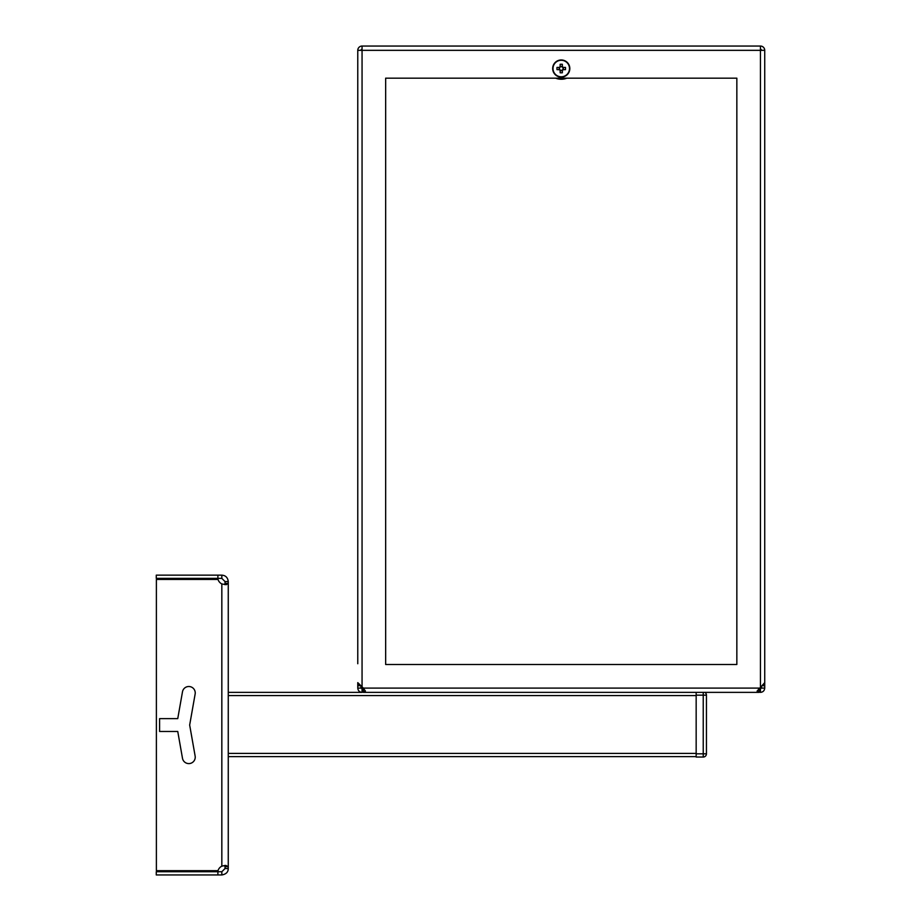 <?xml version="1.0" encoding="UTF-8"?>
<svg xmlns="http://www.w3.org/2000/svg" width="921" height="921" viewBox="0 0 921 921"><rect width="100%" height="100%" fill="white"/><g stroke="black" fill="none" stroke-linecap="round" stroke-linejoin="round"><path stroke-width="1.38" d="M360.353 685.742L357.774 685.742L357.774 688.091L360.986 688.091L363.311 689.161L363.311 692.373L759.192 692.373L759.192 689.161L761.517 688.091L764.729 688.091L764.729 682.634L757.085 691.118L760.447 692.373C763.048 692.12 764.476 690.692 764.729 688.091M362.057 46.05A4.283 4.283 0 0 0 357.774 50.333L362.057 50.333L362.057 46.05L760.447 46.05L760.447 50.333L764.729 50.333L764.729 682.634L764.729 78.17M357.774 50.333L357.774 663.742M357.774 685.742L357.774 682.634L363.311 688.091L759.192 688.091M761.517 686.157L761.517 688.091M760.447 689.161L760.447 692.373M362.057 689.161L362.057 692.373L365.418 691.118L363.311 688.091M357.774 688.091C358.027 690.692 359.455 692.12 362.057 692.373L228.258 692.373M360.986 688.091L360.986 686.157M363.968 689.127L363.311 689.161L363.968 689.127M759.192 689.161L758.536 689.127L759.192 689.161M385.657 664.49L385.657 78.17L736.846 78.17L736.846 664.49L385.657 664.49M359.328 684.982L357.774 684.982M763.175 684.982L764.729 684.982M762.151 685.742L764.729 685.742M761.517 50.333A1.071 1.071 0 0 0 760.447 49.262M764.729 50.333A4.283 4.283 0 0 0 760.447 46.05M362.057 49.262A1.071 1.071 0 0 0 360.986 50.333M555.685 78.17A14.989 14.989 0 0 0 566.818 78.17M228.258 756.613L696.161 756.613M217.897 871.738L217.897 874.95L156.271 874.95L156.271 871.738L221.834 871.738L225.046 868.526L225.046 866.673L228.258 866.673L228.258 581.577C227.763 577.559 225.622 575.418 221.834 575.153L156.271 575.153L156.271 578.365L217.897 578.365L217.897 575.153M225.046 868.526L228.258 868.526L228.258 866.673L225.772 865.406L221.834 866.154A7.495 7.495 0 0 0 218.012 870.667L156.386 870.667L156.386 579.436L218.012 579.436A7.495 7.495 0 0 0 221.834 583.949L226.175 584.708L228.258 583.43L225.046 583.43L225.046 581.577L228.258 581.577M225.046 581.577L221.834 578.365L221.834 575.153M221.834 578.365L217.897 578.365M221.834 871.738L221.834 874.95C226.094 874.225 228.235 872.083 228.258 868.526M217.897 874.95L221.834 874.95M221.834 583.949L221.834 866.154L224.459 865.544M224.563 584.57L225.046 583.43L224.459 584.547M159.598 718.622L159.598 731.47L159.598 718.622L177.753 718.622L182.485 691.809A6.424 6.424 0 0 1 189.933 686.606A6.424 6.424 0 0 1 195.137 694.043L189.668 725.046L195.137 756.06A6.424 6.424 0 0 1 189.933 763.497A6.424 6.424 0 0 1 182.485 758.282L177.753 731.47L159.598 731.47M225.046 866.673L224.379 865.51M706.442 695.159L706.442 753.827A3.212 3.212 0 0 1 703.23 757.039L696.161 757.039L696.161 753.827L703.23 753.827L703.23 695.159L706.442 695.159A3.212 3.212 0 0 0 704.83 692.373M703.23 692.373L703.23 695.159L696.161 695.159L696.161 692.373M696.161 695.159L696.161 753.827M560.152 66.68L560.152 67.083A1.819 1.819 0 0 0 560.152 69.984A1.819 1.819 0 0 0 562.696 67.429A1.819 1.819 0 0 0 562.351 67.083L562.351 64.286A13.757 6.136 -0 0 0 561.246 64.263A13.757 6.136 -0 0 0 560.152 64.286L560.152 66.68A2.164 2.164 0 0 0 559.392 67.429L556.998 67.429A13.757 6.136 -90 0 0 556.998 69.639L559.392 69.639A2.164 2.164 0 0 0 560.152 70.399L560.152 72.782A13.757 6.136 180 0 0 561.246 72.805A13.757 6.136 180 0 0 562.351 72.782L562.351 70.399A2.164 2.164 0 0 0 563.111 69.639L565.506 69.639A13.757 6.136 90 0 0 565.506 67.429L563.111 67.429A2.164 2.164 0 0 0 562.351 66.68M569.823 68.534A8.565 8.565 0 0 0 561.246 59.969A8.565 8.565 0 0 0 552.681 68.534A8.565 8.565 0 0 0 561.246 77.099A8.565 8.565 0 0 0 569.823 68.534M561.246 60.279A8.254 8.254 0 0 0 553.003 68.534A8.254 8.254 0 0 0 561.246 76.788A8.254 8.254 0 0 0 569.5 68.534A8.254 8.254 0 0 0 561.246 60.279M560.152 67.083L560.152 67.037A1.819 1.819 0 0 1 562.351 67.083M560.152 70.641L562.351 70.641M559.151 67.429L559.151 69.639M562.351 66.427L560.152 66.427M563.353 69.639L563.353 67.429M760.447 686.836L760.447 50.333L362.057 50.333L362.057 686.836M228.258 753.401L696.161 753.401M228.258 695.585L696.161 695.585M706.442 753.827L703.23 753.827L703.23 757.039"/></g></svg>

